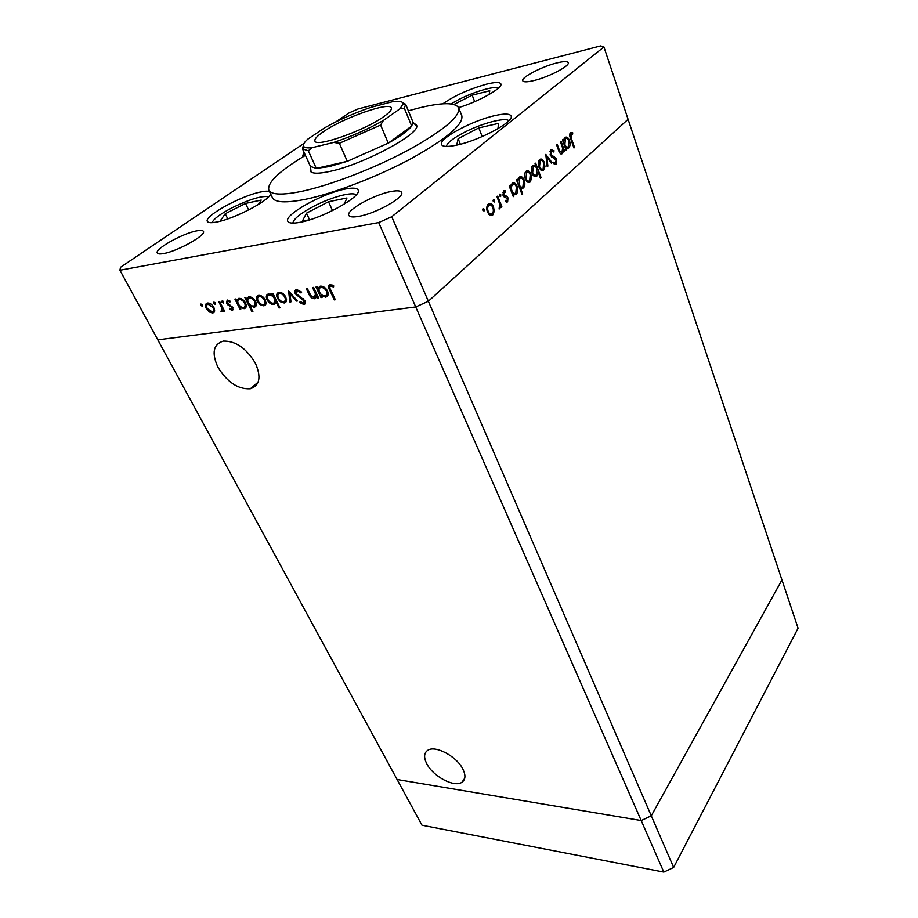 <?xml version="1.0" encoding="UTF-8"?>
<svg xmlns="http://www.w3.org/2000/svg" width="918" height="918" viewBox="0 0 918 918"><rect width="100%" height="100%" fill="white"/><g stroke="black" fill="none" stroke-linecap="round" stroke-linejoin="round"><path stroke-width="1.38" d="M426.721 763.65C432.929 776.376 454.341 787.793 461.926 782.251C465.529 779.692 465.874 775.366 462.959 769.273C456.946 756.512 435.419 744.968 427.834 750.258C423.955 752.875 423.588 757.339 426.721 763.65M217.922 367.143C227.216 382.209 238.026 389.416 250.327 388.773C259.748 385.617 261.446 377.114 255.422 363.287C246.368 348.243 235.662 340.853 223.303 341.106C213.274 344.296 211.484 352.971 217.922 367.143M663.829 872.1L415.728 306.933L157.804 339.832L415.728 306.933L428.362 301.253L628.084 119.283L781.952 579.946L651.287 815.815L781.952 579.946L798.075 628.21L673.651 867.453L663.829 872.1L421.982 825.213L397.104 779.508L641.212 820.554L651.287 815.815L641.212 820.554L397.104 779.508L119.925 270.236L378.686 222.558L391.745 216.74L603.929 46.956L600.659 45.9L358.054 108.955L349.081 112.925L335.586 122.037M378.686 222.558L415.728 306.933L428.362 301.253L673.651 867.453M383.885 116.529C389.496 112.547 391.997 109.678 391.378 107.934C389.978 101.336 343.125 117.883 323.434 131.699C317.135 135.99 314.3 139.1 314.943 141.016C315.631 147.821 364.767 130.528 383.885 116.529M416.588 126.076L416.003 125.64M302.504 148.934L310.479 166.456L316.297 168.384L347.302 161.316L329.183 166.628L316.297 168.384L308.322 150.781L302.504 148.934L303.365 145.469M404.356 108.267L411.7 126.076C408.269 130.643 400.466 136.334 388.28 143.139L411.7 126.076L412.974 122.105L405.664 104.296L404.356 108.267L400.041 108.737L383.391 120.453L380.626 125.043L339.362 143.311L333.739 142.439L312.005 147.706L308.322 150.781M339.362 143.311L347.302 161.316L388.28 143.139L380.626 125.043M402.554 102.552L405.664 104.296M333.739 142.439C351.41 136.518 367.969 129.197 383.391 120.453M400.041 108.737L403.059 103.814C402.864 101.462 399.353 100.773 392.537 101.726L371.124 107.268C354.704 112.88 339.201 119.73 324.628 127.832L307.645 139.272C303.789 142.749 302.55 145.228 303.927 146.708C305.074 147.798 307.771 148.131 312.005 147.706M310.995 171.092L310.904 171.815M310.64 167.845L310.25 170.955C311.73 173.754 318.225 173.915 329.723 171.448C363.757 164.471 422.693 132.559 416.416 125.009L413.88 123.161M305.419 155.36C279.313 171.012 267.115 182.59 268.813 190.095C271.303 194.914 282.365 195.304 301.988 191.288C330.618 185.195 374.682 168.189 408.476 150.024C443.635 130.436 460.388 116.391 458.736 107.911C455.339 102.242 441.799 102.323 418.115 108.175L408.349 110.814M268.813 190.095L272.405 197.691C274.964 202.637 286.049 203.153 305.671 199.263C334.29 193.331 378.239 176.428 411.895 158.229C446.905 138.595 463.544 124.423 461.811 115.725L458.736 107.911M269.502 191.552C267.769 190.933 264.682 191.093 260.253 192.069C240.619 195.982 203.624 216.361 207.388 221.422C208.225 222.89 211.427 223.074 217.004 221.961C234.698 218.702 269.502 200.399 270.615 193.916M458.61 107.613C478.966 101.531 503.362 87.715 500.849 83.882C499.771 81.977 494.928 82.081 486.322 84.215C468.846 89.207 454.353 95.736 442.855 103.826M456.934 145.078C479.689 140.397 514.769 121.405 511.062 115.989C509.754 113.58 504.269 113.465 494.618 115.668C471.932 120.671 438.184 138.893 441.535 144.562C442.705 146.846 447.835 147.018 456.934 145.078M300.083 222.305C322.631 218.427 362.782 195.878 358.123 189.992C356.93 187.857 352.501 187.57 344.824 189.131C322.321 193.411 283.593 215.042 287.793 221.295C288.872 223.292 292.968 223.625 300.083 222.305M556.572 62.986C563.503 61.265 567.381 61.162 568.208 62.665C570.227 65.798 548.78 77.043 533.932 80.555C527.242 82.161 523.512 82.241 522.744 80.773C520.862 77.56 541.769 66.612 556.572 62.986M563.904 151.872L563.182 152.067M196.67 230.866C200.526 230.097 202.763 230.257 203.394 231.325C206.665 234.928 177.69 251.234 163.656 253.54C160.03 254.217 157.919 254.045 157.322 253.024C154.293 249.226 182.636 233.356 196.67 230.866M358.927 216.327C376.093 213.424 404.964 197.129 401.568 192.413C400.604 190.634 397.035 190.347 390.861 191.552C373.718 194.696 345.638 210.497 348.806 215.386C349.689 217.073 353.063 217.394 358.927 216.327M312.568 287.518L313.612 287.357L318.626 297.925L317.582 298.075L316.687 296.17L314.461 298.717C311.925 298.568 310.032 296.95 308.781 293.84L306.21 288.47L307.243 288.309L310.869 295.642L314.025 297.398L315.574 294.196L312.568 287.518M295.332 293.84C294.414 291.419 294.873 289.962 296.698 289.491L301.666 292.108L301.058 292.98L297.409 290.96L296.353 293.714L305.051 300.783C305.866 302.883 305.464 304.122 303.847 304.489L299.67 302.515L300.175 301.517L303.261 303.02L304.053 300.989L295.332 293.84L296.158 293.186M288.596 291.098L297.512 300.92L296.422 301.07L290.031 293.909L290.972 301.838L289.893 301.999L288.596 291.098M285.796 297.03L286.462 300.852L284.201 302.997L280.3 301.747L277.408 298.258C276.054 294.965 276.582 292.991 278.992 292.337C281.688 292.222 283.949 293.794 285.796 297.03M265.371 300.002L266.071 303.766L263.891 305.866L260.081 304.627L257.224 301.196C255.858 297.96 256.34 296.009 258.681 295.366C261.309 295.263 263.535 296.812 265.371 300.002M239.977 307.094L240.906 308.941L239.977 309.068L234.916 299.096L235.857 298.958L236.729 300.691L238.887 298.316C241.48 298.258 243.695 299.796 245.531 302.951C246.862 306.142 246.38 308.046 244.085 308.678L239.977 307.094L240.631 306.589M200.973 303.984L202.373 304.971L202.132 306.199L200.721 305.212L200.973 303.984M213.905 307.484L214.686 311.099L212.724 313.118L209.12 311.902L206.321 308.597C204.932 305.487 205.334 303.617 207.491 303.009C209.947 302.929 212.081 304.42 213.905 307.484M213.963 302.045L215.386 303.043L215.11 304.283L213.687 303.296L213.963 302.045M218.668 301.529L219.586 301.391L224.635 311.248L223.717 311.374L222.982 309.928L221.995 311.799L221.031 311.581L221.938 308.241L218.668 301.529M222.179 300.817L223.613 301.815L223.338 303.078L221.904 302.068L222.179 300.817M232.885 307.473L232.3 310.341L229.649 309.217L229.844 308.276L231.68 309.125L231.979 307.656L226.471 303.261L227.216 300.06L230.062 301.093L229.913 302.102L227.882 301.276L227.366 303.066L232.885 307.473M249.903 305.591L252.898 311.558L251.957 311.695L244.876 297.616L245.829 297.478L246.701 299.222L248.904 296.824C251.532 296.755 253.758 298.316 255.606 301.483C256.925 304.707 256.42 306.623 254.102 307.255L249.903 305.591L250.534 305.097M272.875 295.481L271.946 293.576L272.933 293.427L279.99 307.805L279.003 307.943L276.066 301.976L273.805 304.466C271.131 304.524 268.882 302.963 267.046 299.773C265.715 296.514 266.243 294.552 268.618 293.875L272.875 295.481L273.644 294.885M321.128 295.481L322.057 297.443L321.013 297.593L315.999 287.001L317.043 286.852L317.915 288.688L320.439 286.141C323.32 286.06 325.672 287.69 327.531 291.029C328.816 294.426 328.162 296.457 325.592 297.134L321.128 295.481L321.839 294.907M330.652 286.026C329.539 286.772 329.585 288.103 330.79 290.042L335.322 299.727L334.267 299.876L329.654 290.054C327.967 287.173 328.082 285.326 330.01 284.511L333.67 285.785L333.567 287.001L330.652 286.026L332.029 284.913L331.226 285.567M304.019 143.357L120.51 267.299L119.925 270.236M560.428 141.705L561.036 141.165L564.696 151.298L564.088 151.837L563.423 150.013L562.252 153.685C560.714 154.442 559.475 153.283 558.523 150.196L556.629 144.998L557.249 144.459L559.9 151.493L561.908 152.354L562.642 148.177L560.428 141.705M550.203 155.096L550.811 149.565L554.059 150.781L553.726 151.998L551.339 151L550.834 154.568L555.493 157.747L556.652 159.525L556.136 164.276L553.428 163.565L553.669 162.199L555.688 162.784L556.056 160.134L550.203 155.096M545.774 154.408L551.97 162.52L551.293 163.117L546.853 157.162L547.885 166.124L547.197 166.732L545.774 154.408M544.294 162.452L544.936 166.72L543.582 170.163L540.977 170.22L538.889 167.179C537.833 163.771 538.074 161.212 539.635 159.502C541.39 158.344 542.94 159.33 544.294 162.452L543.502 162.612M530.891 174.179L531.545 178.505L530.156 182.016L527.471 182.097L525.326 179.044C524.235 175.602 524.488 172.997 526.094 171.241C527.896 170.048 529.502 171.023 530.891 174.179L530.065 174.34M513.231 194.1L513.977 196.039L513.3 196.647L509.226 186.102L509.915 185.505L510.626 187.329L512.129 183.348C514.011 182.131 515.675 183.118 517.109 186.308C518.188 189.774 517.913 192.413 516.283 194.249L512.37 194.26M483.063 208.547L484.222 209.189L484.038 211.002L482.879 210.36L483.063 208.547M603.929 46.956L628.084 119.283L428.362 301.253L391.745 216.74M493.517 206.871L494.217 211.358L492.702 215.064L489.799 215.248L487.481 212.15C486.31 208.593 486.586 205.873 488.319 203.98C490.281 202.671 492.014 203.635 493.517 206.871L492.599 207.032M493.425 199.55L494.561 200.204L494.389 201.994L493.253 201.352L493.425 199.55M496.994 196.716L497.694 196.108L501.859 206.734L501.159 207.353L500.539 205.793L499.84 208.765L499.082 208.948L499.702 204.06L496.994 196.716M499.679 194.134L500.803 194.777L500.631 196.555L499.507 195.913L499.679 194.134M507.987 197.863L507.643 201.88L505.611 201.65L505.738 200.331L507.138 200.583L507.321 198.517L503.925 196.75L503.03 195.339L503.5 190.829L505.669 190.864L505.589 192.241L504.039 192.103L503.707 194.673L507.103 196.463L507.987 197.863L507.057 198.036M520.345 187.72L522.732 193.95L522.055 194.536L516.444 179.848L517.121 179.262L517.821 181.076L519.29 177.128C521.149 175.935 522.79 176.933 524.212 180.1C525.268 183.543 525.004 186.17 523.398 187.983L519.508 187.88M535.745 165.642L535.033 163.725L535.676 163.163L541.081 177.644L540.438 178.218L538.189 172.194L536.812 176.141C535.01 177.323 533.415 176.336 532.027 173.204C530.971 169.761 531.235 167.168 532.819 165.401L535.745 165.642L532.91 165.332M566.027 147.672L566.693 149.542L566.085 150.07L562.447 139.949L563.055 139.421L563.686 141.177L565.018 137.482C566.704 136.426 568.185 137.436 569.47 140.5C570.445 143.816 570.204 146.295 568.747 147.959L565.281 147.821M570.95 133.959L571.294 138.32L574.553 147.454L573.957 147.982L570.64 138.71C569.481 136.116 569.424 134.051 570.48 132.513L572.66 132.708L572.683 134.074L569.699 134.235M304.065 152.377L302.86 155.326L304.042 156.175M482.719 209.453L484.222 209.189M493.253 211.519L494.217 211.358M491.899 213.963L490.889 215.386L492.702 215.064M488.617 203.75L490.269 204.84M488.869 205.276L487.274 205.448M488.892 214.491L490.373 214.066M488.204 211.507C489.363 213.974 490.694 214.72 492.186 213.745C493.482 212.265 493.689 210.176 492.794 207.491C491.658 205.035 490.338 204.301 488.846 205.299C487.527 206.745 487.309 208.811 488.204 211.507L487.309 211.668M487.217 205.598L488.846 205.299M493.092 200.48L494.561 200.204M500.976 206.894L501.859 206.734M499.92 205.907L500.539 205.793M499.082 208.902L499.84 208.765M499.358 195.052L500.803 194.777M506.518 202.086L507.643 201.88M503.397 190.91L505.669 190.864M503.867 191.196L503.81 192.137M502.708 192.344L504.039 192.103M502.857 194.834L503.707 194.673M503.202 195.729L504.292 195.523M503.443 196.165L505.566 195.867M503.764 196.2L507.103 196.463M505.302 196.796L505.784 197.381M506.529 200.721L506.093 201.926M513.128 196.2L513.977 196.039M509.765 187.501L510.626 187.329M512.301 183.21L513.896 184.243M516.249 186.469L517.109 186.308M515.446 193.216L514.493 194.582L516.283 194.249M512.485 184.679L511.108 184.782M512.118 193.606L513.988 193.308M511.946 190.76C513.059 193.228 514.344 193.962 515.778 192.975L516.432 186.882C515.308 184.484 514.034 183.738 512.6 184.656C511.303 186.056 511.085 188.087 511.946 190.76L511.085 190.921M511.039 184.954L512.6 184.656M521.894 194.1L522.732 193.95M516.972 181.236L517.821 181.076M519.439 177.013L520.999 178.035M523.363 180.261L524.212 180.1M522.549 186.962L521.608 188.316L523.398 187.983M519.599 178.471L518.291 178.562M519.313 187.341L521.114 187.042M519.118 184.484C520.219 186.939 521.481 187.685 522.904 186.71L523.535 180.674C522.434 178.276 521.172 177.53 519.76 178.436L519.118 184.484L518.28 184.644M518.222 178.735L519.76 178.436M530.65 178.677L531.545 178.505M529.319 180.984L528.378 182.349L530.156 182.016M526.244 171.115L527.678 172.102M526.393 172.55L525.107 172.641M526.748 181.477L527.896 181.076M525.991 178.459C527.058 180.857 528.286 181.615 529.675 180.731L530.237 174.741C529.17 172.354 527.953 171.609 526.576 172.515L525.991 178.459L525.176 178.62M525.039 172.825L526.576 172.515M540.277 177.805L541.081 177.644M537.443 172.343L538.189 172.194M535.951 175.131L535.033 176.486L536.812 176.141M533.427 175.602L534.574 175.212M533.129 166.709L531.866 166.789M536.973 168.923C535.905 166.502 534.678 165.745 533.301 166.674L532.681 172.63C533.76 175.005 534.976 175.751 536.353 174.868L536.973 168.923M531.786 166.973L533.301 166.674M531.878 172.791L532.681 172.63M544.064 166.892L544.936 166.72M542.745 169.153L541.815 170.507L543.582 170.163M539.738 159.411L541.104 160.363M539.853 160.811L538.671 160.879M540.312 169.635L541.356 169.245M539.532 166.606C540.576 168.981 541.769 169.75 543.123 168.901L543.663 163.002C542.63 160.627 541.436 159.881 540.105 160.765L539.532 166.606L538.751 166.766M538.602 161.063L540.105 160.765M550.995 162.716L551.97 162.52M546.118 157.311L546.853 157.162M547.151 166.273L547.885 166.124M550.674 149.703L551.982 150.77M552.716 151.057L554.059 150.781M549.905 151.298L551.339 151M550.077 154.729L550.834 154.568M550.593 155.934L551.592 155.727M551.477 157.047L553.738 158.103L555.493 157.747M555.86 159.686L556.652 159.525M555.195 163.025L554.564 164.425M554.805 164.54L556.136 164.276M563.95 151.459L564.696 151.298M562.768 150.15L563.423 150.013M561.368 152.652L560.691 153.857M560.909 153.96L562.252 153.685M559.096 151.654L559.9 151.493M565.947 149.691L566.693 149.542M562.941 141.338L563.686 141.177M565.018 137.482L566.326 138.388M568.724 140.661L569.47 140.5M567.886 147.006L567.003 148.314L568.747 147.959M565.04 138.836L564.088 138.859M565.121 147.385L566.555 147.087M564.868 144.47C565.878 146.846 567.014 147.591 568.299 146.719L568.862 141.016C567.863 138.698 566.727 137.941 565.442 138.744L564.868 144.47L564.122 144.619M564.031 139.054L565.442 138.744M573.819 147.603L574.553 147.454M570.262 132.731L572.66 132.708M570.916 133.087L570.927 133.89M569.722 134.154L571.111 133.856M201.88 304.34L200.721 305.212M214.41 312.005L212.724 313.118M214.112 312.063L212.345 311.868M209.878 311.328L209.12 311.902M207.032 308.058L206.321 308.597M206.906 304.948L207.204 303.066M209.338 303.192L208.134 304.202M213.492 310.869L214.72 310.066M207.216 308.459L212.115 311.913C213.756 311.431 214.055 309.997 212.999 307.61L208.122 304.214C206.47 304.673 206.16 306.084 207.216 308.459M209.419 303.227L208.122 304.214M213.687 307.094L212.999 307.61M214.869 302.401L213.687 303.296M224.428 310.835L223.717 311.374M223.682 309.389L222.982 309.928M222.799 311.191L221.995 311.799M222.936 310.709L221.031 311.581M222.408 310.514L222.397 309.928M222.776 307.61L221.938 308.241M223.097 301.161L221.904 302.068M233.229 309.63L232.3 310.341M233.31 309.286L232.093 308.838M230.372 308.655L229.649 309.217M232.679 307.117L231.979 307.656M232.002 306.233L231.267 306.796M230.59 305.224L229.672 305.935M228.364 304.156L227.607 304.742M227.216 302.688L226.471 303.261M227.538 301.391L227.457 300.037M229.018 300.416L227.882 301.276M240.688 308.505L239.977 309.068M237.831 301.047L237.395 300.186M238.485 298.407L236.729 300.691M245.886 307.507L244.085 308.678M245.462 307.599L243.637 307.415M240.757 298.511L239.368 299.578M244.957 306.36L246.276 305.396M238.382 303.938C239.782 306.348 241.48 307.53 243.454 307.45C245.221 306.979 245.588 305.522 244.578 303.078C243.155 300.679 241.445 299.509 239.483 299.555C237.693 300.025 237.326 301.483 238.382 303.938M240.814 298.534L239.483 299.555M245.301 302.515L244.578 303.078M252.679 311.122L251.957 311.695M247.803 299.612L247.355 298.717M248.468 296.916L246.701 299.222M255.927 306.084L254.102 307.255M255.479 306.176L253.689 305.981M250.786 297.019L249.352 298.098M254.997 304.914L256.34 303.915M248.342 302.481C249.753 304.925 251.463 306.096 253.471 306.027C255.25 305.556 255.64 304.076 254.63 301.609C253.207 299.199 251.498 298.029 249.501 298.075C247.688 298.545 247.298 300.014 248.342 302.481M250.832 297.03L249.501 298.075M255.365 301.047L254.63 301.609M265.75 304.684L263.891 305.866M265.268 304.787L263.42 304.604M260.884 304.007L260.081 304.627M257.981 300.599L257.224 301.196M257.843 297.604L258.21 295.47M260.62 295.55L259.174 296.64M264.763 303.525L266.128 302.47M258.176 301.047C259.564 303.456 261.274 304.65 263.282 304.627C265.061 304.11 265.428 302.619 264.395 300.14C262.996 297.719 261.297 296.548 259.301 296.617C257.51 297.111 257.143 298.579 258.176 301.047M260.655 295.562L259.301 296.617M265.13 299.555L264.395 300.14M279.76 307.335L279.003 307.943M276.823 301.368L276.066 301.976M275.664 303.273L273.805 304.466M275.182 303.376L273.312 303.192M267.815 299.165L267.046 299.773M267.689 296.262L268.136 293.989M274.815 302.079L276.375 300.45M270.558 294.07L269.077 295.171M274.482 298.729C273.059 296.25 271.315 295.045 269.249 295.137C267.425 295.642 267.012 297.134 268.022 299.624C269.444 302.056 271.177 303.25 273.22 303.215C275.079 302.733 275.503 301.242 274.482 298.729L275.239 298.132M270.603 294.081L269.249 295.137M286.129 301.781L284.201 302.997M285.567 301.896L283.673 301.724M281.115 301.093L280.3 301.747M278.188 297.639L277.408 298.258M278.051 294.701L278.452 292.452M285.544 296.571L284.787 297.168C283.398 294.712 281.665 293.531 279.611 293.599L280.988 292.521L279.428 293.634M285.119 300.611L286.531 299.429M279.611 293.599C277.775 294.104 277.374 295.607 278.395 298.098C279.795 300.542 281.528 301.758 283.593 301.735C285.418 301.207 285.819 299.681 284.787 297.168M297.134 300.496L296.422 301.07M290.754 293.335L290.031 293.909M290.891 301.184L289.893 301.999M290.398 293.622L290.306 292.831M305.361 303.353L303.847 304.489M305.212 303.388L303.296 303.02M300.542 301.815L299.67 302.515M304.627 301.907L305.35 301.574M304.822 300.37L304.053 300.989M303.238 298.602L302.424 299.257M301.127 297.317L300.22 298.052M296.307 291.626L296.48 289.537M318.385 297.421L317.582 298.075M317.479 295.516L316.687 296.17M316.308 297.489L314.461 298.717M315.826 297.593L314.14 297.375M315.494 296.262L317.031 294.563M316.503 293.45L315.574 294.196M321.805 296.927L321.013 297.593M319.028 289.399L318.477 288.229M319.728 286.324L317.915 288.688M327.68 295.837L325.592 297.134M326.957 296.021L324.961 295.837C326.946 295.321 327.439 293.771 326.464 291.167C325.018 288.631 323.205 287.391 321.025 287.46C319.016 287.977 318.523 289.526 319.544 292.131C320.956 294.701 322.769 295.929 324.961 295.837M322.493 286.336L320.646 287.541M326.705 294.644L328.185 293.221M322.39 286.347L321.025 287.46M327.267 290.513L326.464 291.167M335.07 299.199L334.267 299.876M329.987 286.427L329.883 284.534M332.683 285.188L331.536 286.129M258.383 204.507L261.205 200.067L245.508 203.44L225.254 213.733L220.217 220.94L223.705 220.228M227.802 218.897L225.254 213.733M248.663 209.947L245.508 203.44M344.216 204.186L346.97 197.978L328.518 201.742L306.497 213.16L302.343 221.169L310.422 219.597M309.561 219.758L306.497 213.16M332.534 210.601L328.518 201.742M497.946 128.681L498.554 123.379L478.806 127.912L458.139 138.652L456.716 145.124M460.366 144.252L458.139 138.652M482.179 136.587L478.806 127.912M489.179 94.474L489.753 90.767L472.173 95.162L453.94 104.468M474.675 101.646L472.173 95.162M551.902 157.207L553.669 156.852M558.236 149.404L558.982 149.244M570.56 138.48L571.294 138.32M221.077 304.306L220.366 304.845M309.573 293.198L308.781 293.84M315.195 290.696L314.392 291.339M330.48 289.377L329.654 290.054M268.63 196.785C262.192 195.477 250.144 199.068 232.506 207.56C220.423 213.848 213.63 218.874 212.127 222.661M356.161 194.914C352.776 191.254 331.111 197.163 313.669 206.321C300.53 213.32 293.588 218.909 292.842 223.108M508.824 120.74C505.29 116.976 481.021 123.54 463.556 132.766C452.895 138.411 447.146 142.956 446.32 146.421M498.508 88.025C494.55 85.684 473.677 91.834 458.541 99.66L450.967 103.918M464.726 778.269L461.926 782.251M258.142 382.14L250.327 388.773M412.974 122.105L416.577 126.305M310.479 166.456L311.087 171.964M403.059 103.814L405.813 104.996M303.927 146.708L302.917 149.519"/></g></svg>
